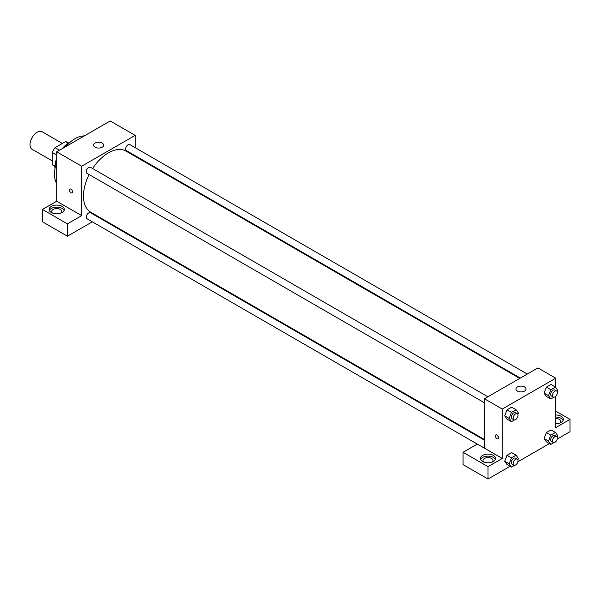 <?xml version="1.0" encoding="UTF-8"?>
<svg xmlns="http://www.w3.org/2000/svg" width="600" height="600" viewBox="0 0 600 600"><rect width="100%" height="100%" fill="white"/><g stroke="black" fill="none" stroke-linecap="round" stroke-linejoin="round"><path stroke-width="0.9" d="M62.355 143.438L42.172 131.782A10.08 5.82 120 0 0 34.402 134.483A10.08 5.82 120 0 0 30 144.63A10.08 5.82 120 0 0 32.085 149.25L52.275 160.905M59.52 150.225L55.065 147.653L65.528 141.615A13.538 7.815 120 0 1 67.065 142.163L68.505 142.995M54.983 166.125L52.275 164.558A13.538 7.815 120 0 0 53.528 165.615L54.968 166.447M52.275 164.558L52.275 152.483A13.538 7.815 120 0 1 55.065 147.653M56.73 155.055L52.275 152.483M68.235 143.175L65.528 141.615M55.005 168.712A20.16 11.64 -60 0 1 56.73 158.273M62.302 148.613A20.16 11.64 -60 0 1 70.485 141.9M56.73 183.66A28.987 16.732 -60 0 1 56.73 162.195M65.707 146.655A28.987 16.732 -60 0 1 84.293 135.922M42.473 209.452L67.425 223.86L81.683 215.625L56.73 201.225L42.473 209.452L42.473 221.805L67.425 236.205L92.317 221.835M56.73 201.225L56.73 151.83L110.198 120.968L135.15 135.368L135.15 147.653M135.15 155.685L135.15 156.36M487.935 396.772L90.48 167.303A3.48 2.01 120 0 0 87 169.312A3.48 2.01 120 0 0 87 173.325L484.455 402.795M67.425 223.86L67.425 236.205M99.278 217.815L99.863 217.478M81.683 215.625L81.683 166.238L135.15 135.368M527.287 374.048L129.833 144.585A3.48 2.01 120 0 0 127.148 145.515A3.48 2.01 120 0 0 125.632 149.017A3.48 2.01 120 0 0 126.352 150.608L520.327 378.067M484.455 440.197L90.48 212.737A3.48 2.01 120 0 0 87.802 213.667A3.48 2.01 120 0 0 86.28 217.17A3.48 2.01 120 0 0 87 218.76L477.27 444.082M89.123 174.547A35.287 20.37 120 0 0 83.468 196.08A35.287 20.37 120 0 0 90.773 212.228L484.455 439.522M519.743 378.405L126.06 151.118A35.287 20.37 120 0 0 92.595 168.525M69.892 189.023A2.205 1.275 -120 0 0 69.547 190.792A2.205 1.275 -120 0 0 70.995 192.735A2.205 1.275 60 0 1 69.547 190.792A2.205 1.275 60 0 1 69.885 189.023A2.205 1.275 60 0 1 72.09 190.297A2.205 1.275 60 0 1 72.09 192.84A2.205 1.275 60 0 1 70.988 192.735A2.205 1.275 -120 0 0 72.097 192.84M81.683 166.238L56.73 151.83M102.18 143.085A5.04 2.91 180 0 1 103.657 145.148A5.04 2.91 180 0 1 98.618 148.058A5.04 2.91 180 0 1 93.57 145.148A5.04 2.91 180 0 1 96.683 142.455A5.04 2.91 180 0 1 102.18 143.085M51.383 206.37A7.56 4.365 180 0 1 59.625 205.417A7.56 4.365 180 0 1 64.297 209.452A7.56 4.365 180 0 1 56.73 213.817A7.56 4.365 180 0 1 49.17 209.452A7.56 4.365 180 0 1 51.383 206.37M64.08 210.48A7.56 4.365 0 0 0 58.778 207.308A7.56 4.365 0 0 0 51.383 208.425A7.56 4.365 0 0 0 49.387 210.48M52.463 213.053A5.04 2.91 180 0 1 51.69 211.515A5.04 2.91 180 0 1 54.802 208.822A5.04 2.91 180 0 1 60.3 209.452A5.04 2.91 180 0 1 61.77 211.515A5.04 2.91 180 0 1 61.005 213.053M484.455 448.17L477.33 444.053L463.072 452.28L488.018 466.688L502.275 458.452L484.455 448.17L484.455 398.775L537.923 367.913L555.743 378.195L555.743 387.435M463.072 452.28L463.072 464.632L488.018 479.033L510.067 466.305M517.89 461.79L549.42 443.588M557.243 439.072L570 431.7L570 419.355L555.743 427.59L555.743 396.225M555.743 418.507A5.04 2.91 180 0 1 559.305 419.355A5.04 2.91 180 0 1 560.783 421.418A5.04 2.91 180 0 1 560.018 422.955M563.092 420.382A7.56 4.365 0 0 0 555.743 417.053M555.743 414.99A7.56 4.365 180 0 1 563.303 419.355A7.56 4.365 180 0 1 555.743 423.72M483.743 462.06A5.04 2.91 180 0 1 482.978 460.515A5.04 2.91 180 0 1 488.018 457.605A5.04 2.91 180 0 1 493.058 460.515A5.04 2.91 180 0 1 492.293 462.06M495.368 459.487A7.56 4.365 0 0 0 490.065 456.308A7.56 4.365 0 0 0 482.67 457.425A7.56 4.365 0 0 0 480.675 459.487M482.67 455.37A7.56 4.365 180 0 1 490.912 454.425A7.56 4.365 180 0 1 495.577 458.452A7.56 4.365 180 0 1 488.018 462.817A7.56 4.365 180 0 1 480.457 458.452A7.56 4.365 180 0 1 482.67 455.37M488.018 466.688L488.018 479.033M555.743 411.127L570 419.355M550.822 435.143L546.368 432.57L551.002 429.893L546.368 432.57L544.058 438.533L546.368 441.825L544.058 438.533L548.513 441.105L550.822 435.143L555.457 432.465L557.768 435.757L557.235 437.153M553.882 397.2L550.822 398.963L546.368 396.39L544.05 393.105L546.368 387.127L551.002 384.457L546.368 387.127L550.822 389.7L555.457 387.03L557.768 390.322L557.235 391.71M514.53 419.918L511.478 421.68L507.022 419.107L504.697 415.822M511.478 421.68L509.16 418.388L511.478 412.418L507.022 409.845L511.65 407.175L507.022 409.845L504.705 415.815L507.022 419.107M511.478 457.86L507.022 455.287L511.65 452.61L507.022 455.287L504.705 461.25L507.022 464.543L504.705 461.25L509.16 463.822L511.478 457.86L516.105 455.183L518.423 458.475L517.882 459.87M502.275 458.452L502.275 409.065L555.743 378.195M524.558 386.947A5.04 2.91 180 0 1 526.028 389.002A5.04 2.91 180 0 1 520.987 391.912A5.04 2.91 180 0 1 515.947 389.002A5.04 2.91 180 0 1 519.06 386.31A5.04 2.91 180 0 1 524.558 386.947M502.275 409.065L484.455 398.775M496.928 438.645A2.205 1.275 60 0 1 495.487 436.702A2.205 1.275 60 0 1 495.825 434.94A2.205 1.275 60 0 1 498.03 436.207A2.205 1.275 60 0 1 498.03 438.757A2.205 1.275 60 0 1 496.928 438.645M495.832 434.94A2.205 1.275 -120 0 0 495.495 436.702A2.205 1.275 -120 0 0 496.935 438.645A2.205 1.275 -120 0 0 498.037 438.757M511.478 412.418L516.105 409.748L518.423 413.04L517.882 414.428M517.312 413.73L515.528 412.702A3.48 2.01 120 0 0 512.85 413.632A3.48 2.01 120 0 0 511.327 417.135A3.48 2.01 120 0 0 512.048 418.725L513.832 419.752A3.48 2.01 120 0 0 517.312 417.743A3.48 2.01 120 0 0 517.312 413.73A3.48 2.01 120 0 0 514.627 414.66A3.48 2.01 120 0 0 513.112 418.162A3.48 2.01 120 0 0 513.832 419.752M509.16 418.388L504.705 415.815M516.105 409.748L511.65 407.175M550.822 398.963L548.513 395.67L550.822 389.7M556.665 391.013L554.88 389.985A3.48 2.01 120 0 0 552.202 390.915A3.48 2.01 120 0 0 550.68 394.418A3.48 2.01 120 0 0 551.4 396.007L553.185 397.035A3.48 2.01 120 0 0 556.665 395.025A3.48 2.01 120 0 0 556.665 391.013A3.48 2.01 120 0 0 553.98 391.942A3.48 2.01 120 0 0 552.465 395.445A3.48 2.01 120 0 0 553.185 397.035M546.368 396.39L544.058 393.097L548.513 395.67M555.457 387.03L551.002 384.457M514.53 465.353L511.478 467.115L509.16 463.822M517.312 459.165L515.528 458.138A3.48 2.01 120 0 0 512.85 459.067A3.48 2.01 120 0 0 511.327 462.57A3.48 2.01 120 0 0 512.048 464.16L513.832 465.195A3.48 2.01 120 0 0 517.312 463.185A3.48 2.01 120 0 0 517.312 459.165A3.48 2.01 120 0 0 514.627 460.103A3.48 2.01 120 0 0 513.112 463.597A3.48 2.01 120 0 0 513.832 465.195M511.478 467.115L507.022 464.543M516.105 455.183L511.65 452.61M553.882 442.635L550.822 444.397L548.513 441.105M556.665 436.447L554.88 435.42A3.48 2.01 120 0 0 552.202 436.35A3.48 2.01 120 0 0 550.68 439.853A3.48 2.01 120 0 0 551.4 441.442L553.185 442.478A3.48 2.01 120 0 0 556.665 440.467A3.48 2.01 120 0 0 556.665 436.447A3.48 2.01 120 0 0 553.98 437.385A3.48 2.01 120 0 0 552.465 440.88A3.48 2.01 120 0 0 553.185 442.478M550.822 444.397L546.368 441.825M555.457 432.465L551.002 429.893"/></g></svg>
